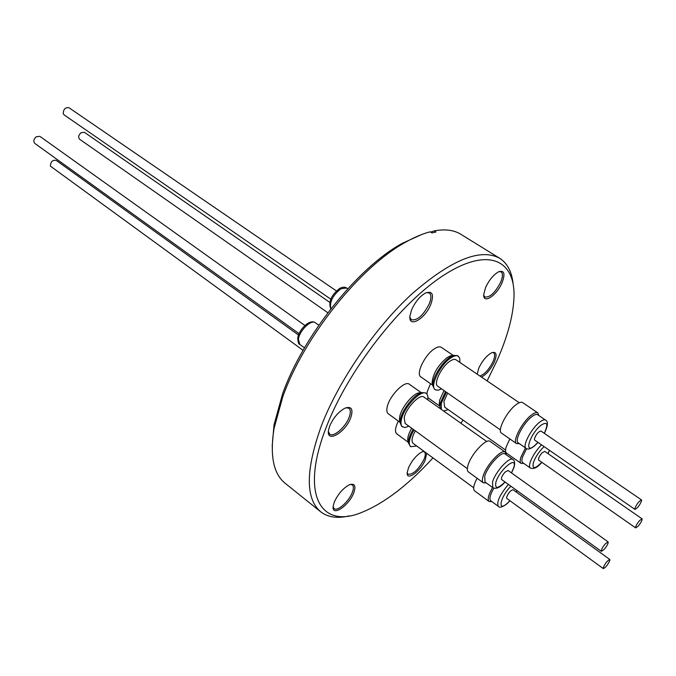 <?xml version="1.0" encoding="UTF-8"?>
<svg xmlns="http://www.w3.org/2000/svg" width="676" height="676" viewBox="0 0 676 676"><rect width="100%" height="100%" fill="white"/><g stroke="black" fill="none" stroke-linecap="round" stroke-linejoin="round"><path stroke-width="1.01" d="M336.42 290.942L68.944 107.721C65.302 107.247 63.392 109.225 63.231 113.653L64.085 114.861L330.767 299.164M538.873 415.537L537.842 412.892L522.649 402.6C521.255 401.747 519.067 402.44 516.075 404.679C506.831 411.354 496.877 430.849 501.482 433.096L516.523 443.6L519.371 443.625M537.842 412.892C536.499 412.073 534.336 412.799 531.361 415.081C522.168 421.883 512.045 441.453 516.523 443.6M544.357 433.384C547.94 425.931 548.346 421.503 545.574 420.083L537.682 414.734C536.457 413.982 534.479 414.65 531.75 416.737C523.351 422.965 514.106 440.845 518.188 442.805L526.012 448.256C527.466 449.743 530.111 449.134 533.939 446.422M641.524 499.936L540.901 431.009C538.164 431.727 535.983 434.415 534.353 439.079L534.623 440.051L634.933 509.374C637.358 508.344 639.589 505.504 641.617 500.848L641.524 499.936C639.082 500.984 636.851 503.831 634.832 508.487L634.933 509.374M304.935 325.511L39.859 136.341L36.242 136.746C33.656 139.205 33.158 141.419 34.772 143.388L299.071 333.69M427.79 399.82L427.916 396.373L426.962 394.032L425.525 392.908L421.663 392.595C414.447 394.277 402.364 409.369 400.496 419.086L400.124 422.737L401.671 426.294L404.789 427.545L408.938 426.218M426.412 393.533C421.41 388.844 403.665 407.315 401.375 419.728C400.615 423.337 401.003 425.745 402.541 426.936M421.097 392.781L418.579 392.925C412.14 394.421 401.426 407.805 399.769 416.458L399.44 419.703L400.116 422.137M421.241 392.638L409.377 384.264C404.789 380.013 389.038 396.237 387.137 407.298C386.503 410.526 386.883 412.681 388.286 413.771L400.031 422.323M467.361 468.662L405.101 423.43L404.189 417.726C406.006 407.932 419.973 393.398 423.928 397.082L486.737 441.504M509.839 438.927L506.18 446.912C505.242 450.148 505.352 452.219 506.518 453.114L521.095 463.406L523.782 463.398M525.455 447.867L520.883 457.255C519.903 460.491 519.979 462.536 521.095 463.406M526.612 448.594L522.523 457.018C521.627 459.976 521.686 461.852 522.717 462.646L530.288 467.986C533.702 469.448 537.555 467.564 541.865 462.333M635.677 527.914L538.654 460.094C538.079 458.658 539.194 456.266 541.991 452.928L544.755 451.374L642.056 518.822L639.496 520.655C636.657 524.204 635.381 526.621 635.677 527.914L638.254 526.063C641.085 522.523 642.352 520.114 642.056 518.822M445.501 391.607L440.431 402.71L439.975 406.825L440.448 408.769M446.371 392.207L441.293 403.318L441.301 409.377M444.014 390.567L439.653 400.217L439.248 403.876L439.958 406.09M430.536 383.672L427.291 391.522L426.919 393.99M505.563 450.064L444.647 407.113L443.912 401.426L447.647 393.102M329.744 302.358L84.356 132.285L81.035 132.724C78.526 135.149 78.036 137.312 79.565 139.205L327.86 312.751M603.296 568.601L506.772 498.423L506.527 497.62C508.124 493.1 510.295 490.463 513.033 489.703L609.811 559.475C607.361 560.565 605.155 563.361 603.186 567.865L603.296 568.601C605.73 567.51 607.935 564.722 609.913 560.218L609.811 559.475M298.53 335.068L56.142 160.322C52.508 159.857 50.59 161.784 50.404 166.127L303.059 350.312M329.694 426.024C333.369 417.743 338.448 411.802 344.937 408.186C351.579 405.955 353.497 409.183 350.683 417.852C345.335 432.648 326.094 443.693 328.511 430.282L329.694 426.024M328.392 431.516L329.711 434.127C333.53 437.6 345.478 427.266 349.078 417.481C350.802 412.892 350.76 409.817 348.943 408.245L346.078 407.721M411.532 309.997C414.98 302.214 419.559 296.595 425.263 293.13C432.327 290.528 434.203 294.195 430.891 304.141C425.348 318.793 408.296 328.68 409.943 316.005L411.532 309.997M409.884 317.23L411.338 319.765C417.345 320.737 423.337 315.396 429.302 303.727C431.406 298.277 431.406 294.694 429.294 292.97L426.387 292.607M485.562 287.587C489.027 280.185 493.286 274.963 498.33 271.929C504.212 269.893 505.471 273.442 502.116 282.576C496.885 295.446 482.858 304.707 483.729 294.508L485.562 287.587M483.72 295.243L484.861 297.009C489.906 297.66 495.17 292.725 500.671 282.196C502.851 276.864 503.003 273.434 501.11 271.887L499.006 271.608M477.172 374.158L478.853 367.964C482.436 360.612 486.703 355.542 491.655 352.754C496.404 351.292 497.308 354.351 494.376 361.93C490.742 369.324 486.441 374.377 481.481 377.081M479.943 376.042C484.751 374.183 489.111 369.366 493.024 361.592C494.933 357.063 495.136 354.165 493.615 352.872M426.7 453.309L425.314 459.815C420.607 471.476 406.022 481.777 407.222 472.423L408.6 467.564C412.352 459.857 416.965 454.559 422.441 451.652L423.877 451.238M407.197 472.854L408 474.222C413.028 474.713 418.343 469.803 423.945 459.503C425.576 455.599 425.711 453.047 424.376 451.864L422.846 451.5M334.35 501.964C338.211 493.733 343.29 487.971 349.602 484.675C354.815 483.137 356.176 485.917 353.683 492.998C348.782 506.054 331.257 517.368 333.209 505.994L334.35 501.964M333.141 506.73L334.105 508.614C337.358 511.774 348.782 501.643 352.196 492.669C353.725 488.79 353.768 486.196 352.331 484.912L350.295 484.422M487.109 380.909L496.852 360.959C507.499 337.003 513.211 315.836 513.988 297.474C515.416 260.192 488.756 246.605 444.892 274.481C401.198 301.969 347.979 370.11 326.187 427.393C299.417 495.745 321.235 529.705 362.404 512.146C384.948 502.809 408.465 484.726 432.953 457.897M460.863 423.21L463.06 420.1M513.092 283.776C511.817 271.744 507.355 263.243 499.699 258.283C480.535 247.847 451.281 259.719 411.929 293.916C374.893 327.911 338.49 381.087 321.227 426.235C305.535 470.209 305.358 498.727 320.686 511.791C327.919 517.343 337.425 518.712 349.196 515.889M430.705 232.121L434.161 230.896L435.944 232.003L431.964 232.916L430.181 231.8C422.576 233.761 414.363 237.242 405.532 242.228C360.071 266.843 303.423 337.67 282.712 397.015L274.05 428.423C269.741 455.514 273.425 473.783 285.111 483.247L320.686 511.791M421.452 234.614L402.237 243.36C357.79 267.417 302.645 336.352 282.458 394.269L274.017 424.942L272.2 445.974M514.123 466.972C515.095 463.161 514.698 460.677 512.915 459.503L505.073 453.959C501.677 450.605 487.252 466.423 484.684 476.403L485.047 482.039L492.821 487.683C496.26 489.348 500.341 487.455 505.073 482.013M506.273 454.804L505.259 452.109C501.55 448.433 485.748 465.739 482.96 476.656C482.064 479.85 482.199 481.903 483.357 482.816L486.238 482.901M505.259 452.109L490.159 441.445C486.306 437.676 470.53 454.796 467.885 465.73C467.032 468.924 467.209 470.986 468.409 471.933L483.357 482.816M601.37 551.346L501.609 479.521C500.975 478.025 502.107 475.558 505.014 472.135L508.056 470.479L608.104 541.882L605.273 543.867C602.324 547.518 601.023 550.01 601.37 551.346L604.217 549.351C607.149 545.709 608.451 543.217 608.104 541.882M459.857 362.404L459.731 358.103L457.534 355.627L453.765 355.39L449.717 357.469C441.377 362.97 431.998 378.661 432.817 385.666L434.381 389.08L435.902 390.035L438.394 390.128L441.555 388.852M458.421 356.227C456.655 355.128 454.052 355.745 450.605 358.077C439.915 365.015 429.463 386.723 435.26 389.697M453.173 355.593L450.698 355.762L447.081 357.612C438.006 365.285 433.003 373.634 432.082 382.667L432.801 385.033M453.283 355.449L441.318 347.337C439.704 346.332 437.355 346.856 434.271 348.892C424.714 354.942 415.579 374.174 420.861 376.921L432.708 385.185M500.417 429.894L437.744 386.19C433.172 383.833 441.403 366.747 449.827 361.263C452.548 359.412 454.61 358.922 456.013 359.793L519.269 402.735M427.993 397.767L439.806 406.141M398.341 421.089C395.156 427.57 394.64 431.82 396.778 433.848L408.253 442.281M499.699 258.283L460.888 234.31C453.976 230.017 445.07 228.877 434.161 230.896M473.656 487.742L413.12 443.355C411.16 441.369 411.895 437.203 415.326 430.857M493.81 488.199C490.083 494.79 489.061 498.981 490.717 500.764L498.254 506.29C499.471 507.93 502.2 507.237 506.434 504.22M492.593 487.523C488.418 494.857 487.244 499.513 489.086 501.507L491.807 501.558M477.095 478.253C473.623 484.861 472.786 489.061 474.586 490.86L489.086 501.507M411.692 428.221C408.963 432.961 407.636 436.865 407.721 439.932L408.389 442.205M413.154 429.285C409.901 434.795 408.312 439.341 408.405 442.915L410.636 446.735L416.703 445.974M414.016 429.911C409.183 438.42 408.059 444.031 410.636 446.735M443.6 411L448.213 409.631M545.574 420.083C544.366 419.348 542.405 420.033 539.685 422.145C531.311 428.432 521.982 446.346 526.012 448.256M544.273 433.324C548.523 423.911 547.459 421.19 541.087 425.162C530.068 433.612 523.3 455.269 534.496 445.763L537.986 442.374M299.814 344.422C298.674 344.422 297.989 342.343 297.761 338.186C298.724 329.558 309.954 318.523 315.329 322.765C311.23 319.14 299.291 330.741 298.429 339.259L299.814 344.422L304.496 347.827M541.518 444.816C536.178 450.36 532.392 456.215 530.161 462.384C529.24 465.341 529.283 467.209 530.288 467.986M544.087 446.591C539.135 451.391 535.569 456.714 533.381 462.578C532.037 469.33 534.834 469.228 541.789 462.283M510.921 486.221C500.493 496.387 496.961 512.383 506.915 503.628L509.924 500.713M516.185 491.976L516.937 490.556M512.915 459.503C509.586 456.19 495.153 472.102 492.517 482.072L492.821 487.683M511.445 472.896L513.659 467.826C518.213 454.39 499.437 469.474 495.888 482.267C494.714 489.103 497.747 488.993 504.989 481.954M330.775 308.949C328.232 301.902 331.189 295.074 339.631 288.491C342.335 286.945 344.675 286.785 346.653 287.993L340.89 288.753C332.702 295.378 329.356 302.087 330.834 308.881M508.42 484.422C499.826 494.697 496.438 501.989 498.254 506.29M547.898 453.554L549.444 450.292M399.44 419.703L400.124 422.737M517.022 490.615L516.261 492.035M510 500.772L506.747 503.958M402.237 243.36L405.532 242.228M511.529 472.955L513.971 467.462M432.082 382.667L432.817 385.666M346.653 287.993L347.777 288.762M450.698 355.762L453.765 355.39M274.017 424.942L274.05 428.423M407.721 439.932L408.405 442.915M439.248 403.876L439.975 406.825M547.974 453.613L549.546 450.368M315.329 322.765L318.835 325.249M418.579 392.925L421.663 392.595M534.302 446.135L538.071 442.434"/></g></svg>
